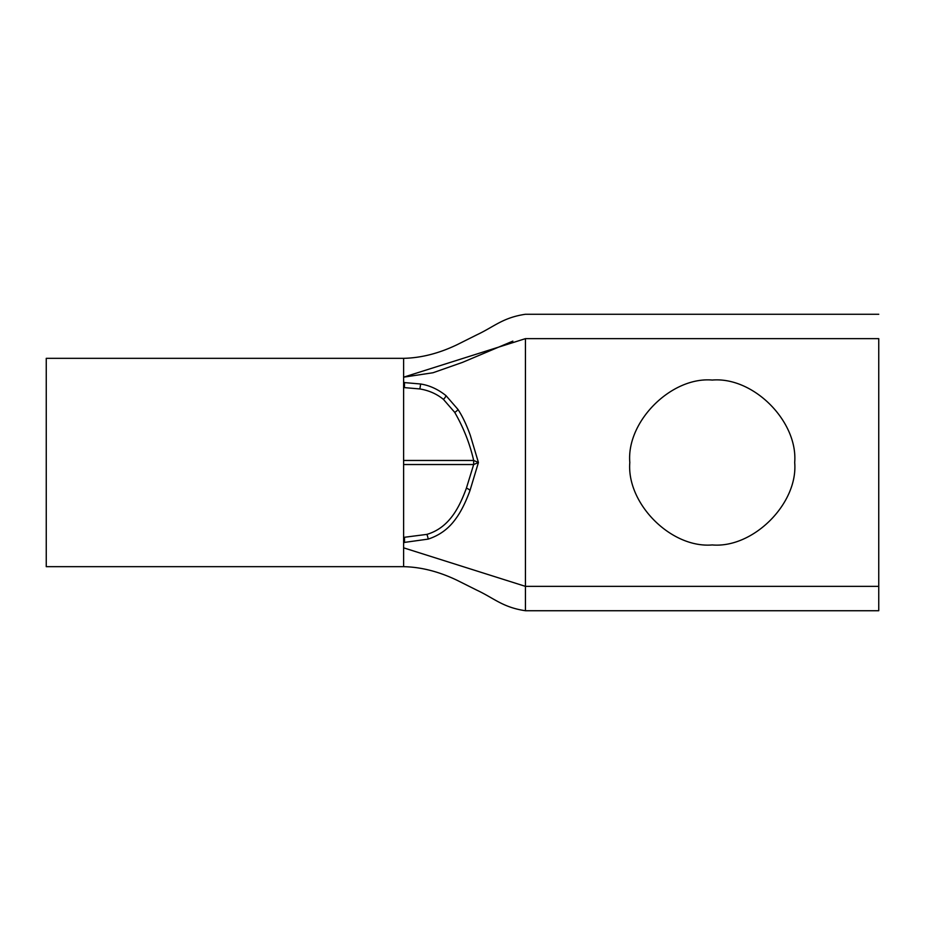 <?xml version="1.0" encoding="UTF-8"?>
<svg xmlns="http://www.w3.org/2000/svg" width="925" height="925" viewBox="0 0 925 925"><rect width="100%" height="100%" fill="white"/><g stroke="black" fill="none" stroke-linecap="round" stroke-linejoin="round"><path stroke-width="1.39" d="M512.843 341.128L462.581 362.346L433.039 372.74L403.612 377.169L403.612 358.333L46.25 358.333L46.25 566.667L403.612 566.667L403.612 382.522L420.667 384.002C429.674 385.436 438.126 389.333 446.047 395.68L457.967 409.428C462.338 416.03 466.454 424.656 470.293 435.293L478.433 462.5L469.993 490.528C465.541 502.668 460.708 512.196 455.505 519.122C448.637 528.707 439.525 535.367 428.183 539.102L403.612 542.524M403.612 382.522L403.612 377.169L525.446 338.642C525.446 306.036 525.446 306.036 525.446 338.642L878.75 338.642C878.75 307.204 878.75 307.204 878.75 338.642L878.75 610.731L525.446 610.731L525.446 586.357L403.612 547.831M46.25 551.682L46.25 373.318L46.25 551.682M712.25 544.941C670.949 548.433 626.491 503.512 629.809 462.5C626.26 421.546 671.284 376.51 712.25 380.059C753.551 376.567 798.009 421.488 794.691 462.5C798.24 503.454 753.216 548.49 712.25 544.941M420.667 384.002L419.869 388.951L404.468 387.621L404.502 382.476M403.612 537.379L426.899 534.384A4.058 0.671 -106.7 0 1 428.183 539.102M457.967 409.428A4.058 1.769 146.8 0 1 454.684 412.319C463.506 427.593 469.831 443.642 473.669 460.465L478.433 462.5L473.669 464.535L466.373 488.238C459.632 506.472 449.77 527.608 426.899 534.384M403.612 464.535L473.669 464.535L473.669 460.465L403.612 460.465M404.502 537.379L404.537 542.524M404.468 387.621L403.612 387.621M878.75 586.357L525.446 586.357L525.446 338.642M469.993 490.528A4.058 1.942 -160 0 0 466.373 488.238M446.047 395.68A4.058 1.411 129.7 0 1 443.422 399.369L454.684 412.319M419.869 388.951C428.865 390.431 436.716 393.911 443.422 399.369M525.446 610.731C502.714 607.367 494.239 598.29 476.699 590.104L457.239 580.368C439.063 571.627 421.187 567.048 403.612 566.667M878.75 314.269L525.446 314.269C502.714 317.633 494.239 326.71 476.699 334.896L457.239 344.632C439.063 353.373 421.187 357.952 403.612 358.333"/></g></svg>
